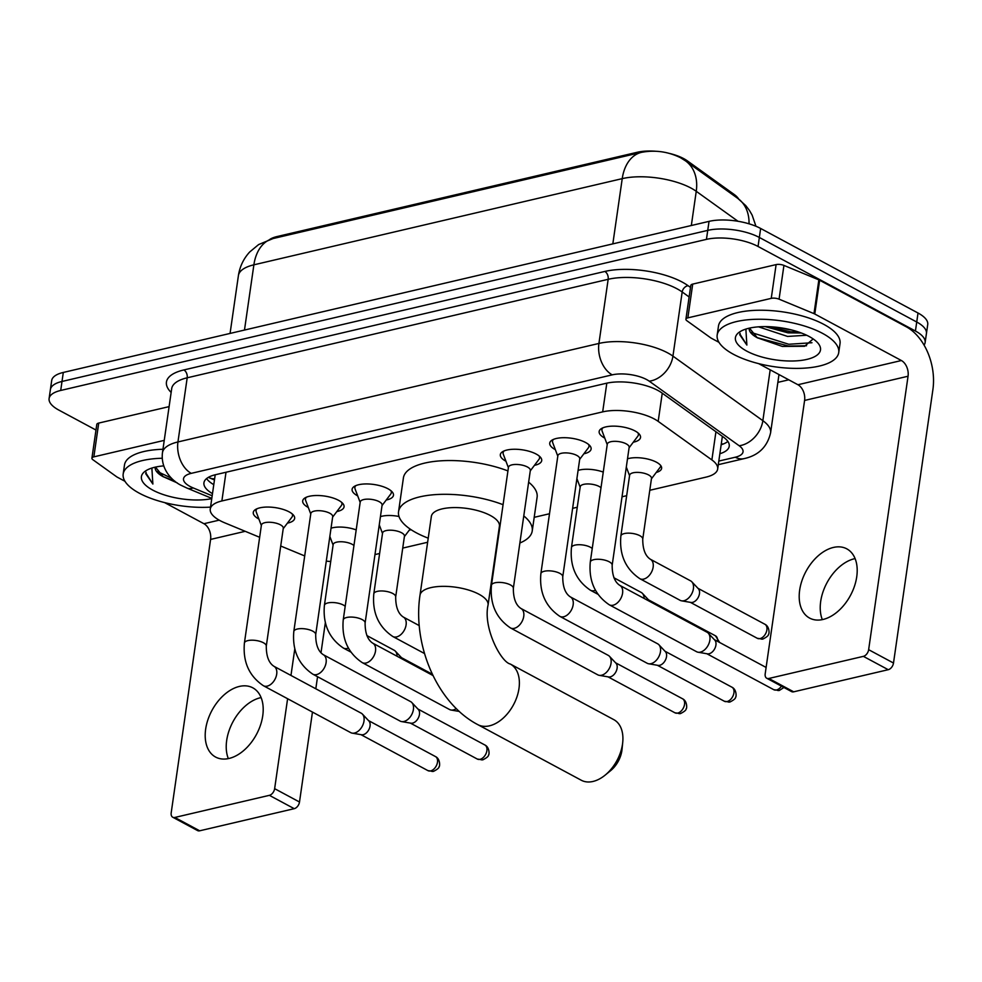 <?xml version="1.0" encoding="UTF-8"?>
<svg xmlns="http://www.w3.org/2000/svg" width="982" height="982" viewBox="0 0 982 982"><rect width="100%" height="100%" fill="white"/><g stroke="black" fill="none" stroke-linecap="round" stroke-linejoin="round"><path stroke-width="1.47" d="M411.004 529.642A19.652 7.426 8.2 0 1 409.175 530.268M627.498 458.827A19.652 7.426 8.2 0 1 656.455 462.215A19.652 7.426 8.2 0 1 661.623 468.353A19.652 7.426 8.2 0 1 656.221 472.465M258.892 519.036A20.904 7.893 8.2 0 1 258.782 518.975A20.904 7.893 8.2 0 1 253.27 512.444A20.904 7.893 8.2 0 1 266.92 507.056A20.904 7.893 8.2 0 1 289.138 511.868A20.904 7.893 8.2 0 1 294.649 518.398A20.904 7.893 8.2 0 1 287.407 523.136M308.299 507.473A20.904 7.893 8.2 0 1 308.188 507.412A20.904 7.893 8.2 0 1 302.689 500.881A20.904 7.893 8.2 0 1 316.327 495.505A20.904 7.893 8.2 0 1 338.557 500.304A20.904 7.893 8.2 0 1 344.056 506.847A20.904 7.893 8.2 0 1 336.814 511.573M357.706 495.91A20.904 7.893 8.2 0 1 357.608 495.849A20.904 7.893 8.2 0 1 352.096 489.318A20.904 7.893 8.2 0 1 365.734 483.942A20.904 7.893 8.2 0 1 387.964 488.754A20.904 7.893 8.2 0 1 393.475 495.284A20.904 7.893 8.2 0 1 386.221 500.022M505.939 461.221A20.904 7.893 8.2 0 1 505.84 461.172A20.904 7.893 8.2 0 1 500.329 454.641A20.904 7.893 8.2 0 1 513.967 449.253A20.904 7.893 8.2 0 1 536.197 454.065A20.904 7.893 8.2 0 1 541.708 460.595A20.904 7.893 8.2 0 1 534.453 465.333M555.358 449.67A20.904 7.893 8.2 0 1 555.247 449.609A20.904 7.893 8.2 0 1 549.736 443.078A20.904 7.893 8.2 0 1 563.386 437.702A20.904 7.893 8.2 0 1 585.603 442.501A20.904 7.893 8.2 0 1 591.115 449.032A20.904 7.893 8.2 0 1 583.873 453.77M604.765 438.107A20.904 7.893 8.2 0 1 604.654 438.046A20.904 7.893 8.2 0 1 599.155 431.515A20.904 7.893 8.2 0 1 612.793 426.139A20.904 7.893 8.2 0 1 635.023 430.938A20.904 7.893 8.2 0 1 640.522 437.481A20.904 7.893 8.2 0 1 633.28 442.219M649.777 490.288L706.058 477.117A36.837 13.92 -171.8 0 0 717.67 469.015A36.837 13.92 -171.8 0 0 711.876 459.92L658.186 421.376A36.837 13.92 -171.8 0 0 654.282 418.958A36.837 13.92 -171.8 0 0 602.678 411.875L221.871 500.967A36.837 13.92 -171.8 0 0 210.258 509.069A36.837 13.92 -171.8 0 0 224.682 522.805L259.641 537.289M738.648 199.027A33.155 12.533 -171.8 0 0 734.266 194.534L687.29 160.815A33.155 12.533 -171.8 0 0 683.779 158.642A33.155 12.533 -171.8 0 0 669.65 153.462M655.154 151.203A33.155 12.533 -171.8 0 0 637.33 152.259L277.01 236.564A33.155 12.533 -171.8 0 0 269.755 239.448M215.156 475.104L210.258 509.069M374.977 554.585L379.617 553.492M402.73 548.091L427.636 542.26M534.196 517.33L549.503 513.746M572.616 508.332L577.256 507.252M622.023 496.782L626.676 495.689M280.717 546.017L303.524 555.456A36.837 13.92 -171.8 0 0 304.702 555.935M326.294 561.103A36.837 13.92 -171.8 0 0 330.713 561.52M578.091 470.39A19.652 7.426 8.2 0 1 603.255 472.097M380.439 516.63A19.652 7.426 8.2 0 1 399.011 516.495M331.032 528.193A19.652 7.426 8.2 0 1 356.196 529.899M737.985 221.269L696.25 191.306A42.975 32.197 -54.3 0 0 685.546 160.888L680.514 157.721C668.006 151.572 654.982 149.78 641.455 152.357L273.106 238.54A42.975 28.625 76.8 0 0 273.082 238.552A42.975 28.625 76.8 0 0 253.884 264.821A49.112 18.56 -171.8 0 0 238.405 275.611C239.78 266.588 243.536 258.72 249.674 252.006L258.61 244.579L273.106 238.54M641.43 152.37L641.455 152.357A42.975 28.625 -103.2 0 0 641.43 152.37L641.43 152.37A42.975 28.625 -103.2 0 0 622.232 178.638L253.884 264.821L244.481 330.062M95.978 430.042L58.81 410.071A36.837 13.92 8.2 0 1 49.1 398.557L50.401 389.547A36.837 13.92 8.2 0 1 62.013 381.458L707.74 230.377A36.837 13.92 8.2 0 1 759.344 237.46L916.722 322.01A36.837 13.92 8.2 0 1 926.431 333.524A36.837 13.92 8.2 0 0 916.722 322.01L759.344 237.46A36.837 13.92 8.2 0 0 707.74 230.377L62.013 381.458A36.837 13.92 8.2 0 0 50.401 389.547L51.69 380.55A36.837 13.92 8.2 0 1 63.302 372.448L709.041 221.367A36.837 13.92 8.2 0 1 760.645 228.462L918.023 313.012A36.837 13.92 8.2 0 1 927.732 324.526L925.13 342.534A36.837 13.92 8.2 0 1 924.062 345.087M719.88 453.721A36.837 13.92 -171.8 0 0 729.233 446.221A36.837 13.92 -171.8 0 0 723.439 437.125L661.708 392.8A36.837 13.92 -171.8 0 0 657.793 390.382A36.837 13.92 -171.8 0 0 606.189 383.299L215.549 474.699A36.837 13.92 -171.8 0 0 203.937 482.788A36.837 13.92 -171.8 0 0 212.48 493.651M49.1 398.557A36.837 13.92 8.2 0 1 60.712 390.455L706.439 239.375A36.837 13.92 8.2 0 1 758.043 246.47L915.433 331.02A36.837 13.92 8.2 0 1 925.13 342.534M788.767 379.813L777.854 382.366M213.769 484.654A36.837 13.92 8.2 0 1 206.588 478.578M727.883 441.434A36.837 13.92 8.2 0 1 721.169 444.723M733.358 354.244A61.4 23.2 8.2 0 1 717.179 335.058A61.4 23.2 8.2 0 1 757.257 319.26A61.4 23.2 8.2 0 1 822.548 333.377A61.4 23.2 8.2 0 1 838.726 352.575A61.4 23.2 8.2 0 1 798.648 368.373A61.4 23.2 8.2 0 1 733.358 354.244M717.179 335.058L718.48 326.049A61.4 23.2 8.2 0 1 758.558 310.251A61.4 23.2 8.2 0 1 823.849 324.379A61.4 23.2 8.2 0 1 840.027 343.565L838.726 352.575M757.564 337.931A30.7 11.6 8.2 0 1 757.282 337.771L782.359 346.437L804.565 346.278L813.17 338.925M809.168 336.507A42.975 16.24 8.2 0 1 817.736 342.853A42.975 16.24 8.2 0 1 800.49 360.492A42.975 16.24 8.2 0 1 746.737 351.114A42.975 16.24 8.2 0 1 740.06 331.658A42.975 16.24 8.2 0 1 809.168 336.507M765.113 326.613L788.08 332.861L801.337 332.996M758.534 326.834L787.564 336.433L806.688 335.255M749.462 328.123L757.282 337.747A30.7 11.6 8.2 0 1 749.192 328.184M740.097 333.352L739.716 334.715L746.872 345.063L745.866 329.08M767.126 326.638L790.596 331.769L798.992 332.162M757.061 337.599L788.534 346.057L806.553 345.75M774.54 327.067L792.008 330.075M751.402 332.517L788.792 344.265L811.967 342.73M739.876 333.99L746.872 345.063M822.327 619.63A39.292 25.274 118.2 0 1 826.734 583.222A39.292 25.274 118.2 0 1 854.414 558.746A39.292 25.274 118.2 0 1 855.113 558.598M823.014 619.47A39.292 25.274 -61.8 0 0 854.475 586.193A39.292 25.274 -61.8 0 0 846.803 548.852A39.292 25.274 -61.8 0 0 833.387 547.453A39.292 25.274 -61.8 0 0 801.926 580.73A39.292 25.274 -61.8 0 0 809.61 618.083A39.292 25.274 -61.8 0 0 823.014 619.47M687.854 317.861A6.138 2.32 -171.8 0 0 685.915 319.211L690.788 285.455A6.138 2.32 8.2 0 1 692.715 284.105L687.854 317.861L771.251 298.356L776.111 264.6A6.138 2.32 8.2 0 1 783.931 265.41L818.853 279.87A6.138 2.32 8.2 0 1 819.639 280.238L906.251 326.773A49.112 32.713 -103.2 0 1 932.9 389.584L893.497 663.034A6.138 3.953 118.2 0 1 888.231 669.699L863.374 656.357A6.138 3.953 -61.8 0 0 868.64 649.679L908.055 376.229A12.275 8.175 76.8 0 0 901.39 360.529L814.778 314.007A6.138 2.32 -171.8 0 0 813.992 313.626L779.07 299.166A6.138 2.32 -171.8 0 0 771.251 298.356M692.715 284.105L776.111 264.6M758.632 363.622L797.924 384.735A12.275 8.175 76.8 0 1 804.589 400.447L765.187 673.885A6.138 3.953 -61.8 0 0 766.746 678.255A6.138 3.953 -61.8 0 0 768.832 678.476L793.689 691.819L888.231 669.699M793.689 691.819A6.138 3.953 118.2 0 1 791.59 691.61L766.746 678.255M768.832 678.476L863.374 656.357M685.915 319.211A6.138 2.32 -171.8 0 0 686.884 320.733L710.661 337.808A6.138 2.32 -171.8 0 0 711.324 338.213L718.971 342.325M210.529 507.117A61.4 23.2 8.2 0 1 139.358 493.222A61.4 23.2 8.2 0 1 123.18 474.036A61.4 23.2 8.2 0 1 162.214 458.25M123.18 474.036L124.481 465.038A61.4 23.2 8.2 0 1 162.963 449.265M155.463 467.101L163.282 476.724L177.276 482.923M211.756 498.635A42.975 16.24 8.2 0 1 152.738 490.092A42.975 16.24 8.2 0 1 146.06 470.636A42.975 16.24 8.2 0 1 163.687 465.885M163.564 476.908A30.7 11.6 8.2 0 1 163.282 476.761A30.7 11.6 8.2 0 1 155.193 467.162M146.097 472.33L145.717 473.692L152.873 484.04L151.866 468.058M163.061 476.577L174.845 481.155M157.402 471.495L171.469 478.173M145.876 472.968L152.873 484.04M581.27 780.236A34.382 22.12 -61.8 0 0 593.005 781.451A34.382 22.12 -61.8 0 0 605.084 775.179A34.382 22.12 -61.8 0 0 622.735 742.294A34.382 22.12 -61.8 0 0 613.824 719.659L510.284 664.028A34.382 22.12 118.2 0 1 516.998 696.717A34.382 22.12 118.2 0 1 489.466 725.833A34.382 22.12 118.2 0 1 477.731 724.606L581.27 780.236M510.284 664.028C500.783 661.978 482.899 627.559 488.066 605.01L499.421 526.242A34.382 12.987 -171.8 0 0 490.362 515.489A34.382 12.987 -171.8 0 0 453.794 507.584A34.382 12.987 -171.8 0 0 431.356 516.434L420.001 595.202C412.489 644.671 436.781 703.137 477.731 724.606M428.226 538.173A67.537 25.52 8.2 0 1 416.331 532.809A67.537 25.52 8.2 0 1 398.545 511.696A67.537 25.52 8.2 0 1 435.713 494.597A67.537 25.52 8.2 0 1 503.066 504.699M398.545 511.696L403.406 477.939A67.537 25.52 8.2 0 1 440.574 460.84A67.537 25.52 8.2 0 1 507.927 470.93M523.774 515.931A67.537 25.52 8.2 0 1 532.232 530.967A67.537 25.52 8.2 0 1 519.883 542.997M528.647 482.174A67.537 25.52 8.2 0 1 537.105 497.211L532.232 530.967M622.735 742.294L622.023 749.475A22.107 14.214 118.2 0 1 610.669 770.612L605.084 775.179M602.923 427.821A18.425 6.96 -171.8 0 0 601.929 429.613A18.425 6.96 -171.8 0 0 602.113 431.073L607.22 444.601M626.246 443.876A11.047 4.173 -171.8 0 0 614.487 441.323A11.047 4.173 -171.8 0 0 607.281 444.171L590.28 562.109A11.047 4.173 -171.8 0 1 593.275 559.801A11.047 4.173 -171.8 0 1 609.245 561.802A11.047 4.173 -171.8 0 1 612.167 565.251L629.155 447.326A11.047 4.173 -171.8 0 0 626.246 443.876M609.319 604.826A11.047 7.107 118.2 0 0 612.584 605.317A11.047 7.107 118.2 0 0 613.087 605.219A11.047 7.107 118.2 0 0 621.937 595.853A11.047 7.107 118.2 0 0 619.777 585.346L707.077 632.248A11.047 7.107 118.2 0 1 708.28 633.181A11.047 7.107 118.2 0 1 709.876 640.117A11.047 7.107 118.2 0 1 700.387 652.122A11.047 7.107 118.2 0 1 698.055 652.22A11.047 7.107 118.2 0 1 696.619 651.729L609.319 604.826C594.969 595.129 588.623 580.89 590.28 562.109M708.28 633.181L714.773 640.08A7.979 5.131 118.2 0 1 715.927 645.088A7.979 5.131 118.2 0 1 709.078 653.754A7.979 5.131 118.2 0 1 707.384 653.828L698.055 652.22M629.094 447.755L637.809 436.217A18.425 6.96 -171.8 0 0 638.398 434.866A18.425 6.96 -171.8 0 0 637.956 432.866M553.504 439.371A18.425 6.96 -171.8 0 0 552.522 441.176A18.425 6.96 -171.8 0 0 552.706 442.637L557.801 456.164M576.827 455.427A11.047 4.173 -171.8 0 0 565.08 452.886A11.047 4.173 -171.8 0 0 557.862 455.734L540.873 573.66A11.047 4.173 -171.8 0 1 543.868 571.364A11.047 4.173 -171.8 0 1 559.838 573.365A11.047 4.173 -171.8 0 1 562.747 576.815L579.748 458.889A11.047 4.173 -171.8 0 0 576.827 455.427M559.9 616.389A11.047 7.107 118.2 0 0 563.177 616.868A11.047 7.107 118.2 0 0 563.68 616.77A11.047 7.107 118.2 0 0 572.518 607.416A11.047 7.107 118.2 0 0 570.37 596.909L657.67 643.811A11.047 7.107 118.2 0 1 658.873 644.732A11.047 7.107 118.2 0 1 660.469 651.667A11.047 7.107 118.2 0 1 650.98 663.672A11.047 7.107 118.2 0 1 648.636 663.771A11.047 7.107 118.2 0 1 647.212 663.28L559.9 616.389C545.562 606.692 539.216 592.453 540.873 573.66M658.873 644.732L665.366 651.631A7.979 5.131 118.2 0 1 666.52 656.639A7.979 5.131 118.2 0 1 659.671 665.317A7.979 5.131 118.2 0 1 657.977 665.379L648.636 663.771M579.687 459.318L588.402 447.78A18.425 6.96 -171.8 0 0 588.979 446.429A18.425 6.96 -171.8 0 0 588.549 444.429M504.097 450.934A18.425 6.96 -171.8 0 0 503.115 452.739A18.425 6.96 -171.8 0 0 503.287 454.2L508.394 467.714M527.42 466.99A11.047 4.173 -171.8 0 0 515.673 464.449A11.047 4.173 -171.8 0 0 508.455 467.297L491.466 585.223A11.047 4.173 -171.8 0 1 494.462 582.927A11.047 4.173 -171.8 0 1 510.431 584.928A11.047 4.173 -171.8 0 1 513.341 588.378L530.329 470.452A11.047 4.173 -171.8 0 0 527.42 466.99M510.493 627.94A11.047 7.107 118.2 0 0 513.758 628.431A11.047 7.107 118.2 0 0 514.261 628.333A11.047 7.107 118.2 0 0 523.111 618.979A11.047 7.107 118.2 0 0 520.951 608.472L608.263 655.375A11.047 7.107 118.2 0 1 609.454 656.295A11.047 7.107 118.2 0 1 611.05 663.231A11.047 7.107 118.2 0 1 601.573 675.235A11.047 7.107 118.2 0 1 599.229 675.334A11.047 7.107 118.2 0 1 597.793 674.843L510.493 627.94C496.143 618.255 489.809 604.016 491.466 585.223M609.454 656.295L615.96 663.194A7.979 5.131 118.2 0 1 617.113 668.202A7.979 5.131 118.2 0 1 610.252 676.88A7.979 5.131 118.2 0 1 608.57 676.942L599.229 675.334M530.268 470.869L538.983 459.343A18.425 6.96 -171.8 0 0 539.572 457.993A18.425 6.96 -171.8 0 0 539.13 455.979M355.865 485.624A18.425 6.96 -171.8 0 0 354.883 487.428A18.425 6.96 -171.8 0 0 355.054 488.889L360.161 502.403M379.187 501.679A11.047 4.173 -171.8 0 0 367.44 499.138A11.047 4.173 -171.8 0 0 360.222 501.974L343.234 619.912A11.047 4.173 -171.8 0 1 346.229 617.604A11.047 4.173 -171.8 0 1 362.198 619.605A11.047 4.173 -171.8 0 1 365.108 623.067L382.096 505.129A11.047 4.173 -171.8 0 0 379.187 501.679M456.299 708.587A11.047 7.107 118.2 0 1 453.34 709.925A11.047 7.107 118.2 0 1 450.996 710.023A11.047 7.107 118.2 0 1 449.572 709.532L362.26 662.629C347.91 652.932 341.576 638.693 343.234 619.912M382.035 505.558L390.75 494.032A18.425 6.96 -171.8 0 0 391.339 492.682A18.425 6.96 -171.8 0 0 390.897 490.669M306.458 497.174A18.425 6.96 -171.8 0 0 305.463 498.979A18.425 6.96 -171.8 0 0 305.648 500.439L310.754 513.967M329.78 513.23A11.047 4.173 -171.8 0 0 318.021 510.689A11.047 4.173 -171.8 0 0 310.815 513.537L293.814 631.475A11.047 4.173 -171.8 0 1 296.81 629.167A11.047 4.173 -171.8 0 1 312.779 631.168A11.047 4.173 -171.8 0 1 315.701 634.618L332.689 516.692A11.047 4.173 -171.8 0 0 329.78 513.23M312.853 674.192A11.047 7.107 118.2 0 0 316.118 674.671A11.047 7.107 118.2 0 0 316.621 674.585A11.047 7.107 118.2 0 0 325.472 665.219A11.047 7.107 118.2 0 0 323.311 654.712L410.611 701.614A11.047 7.107 118.2 0 1 411.814 702.547A11.047 7.107 118.2 0 1 413.41 709.47A11.047 7.107 118.2 0 1 403.921 721.475A11.047 7.107 118.2 0 1 401.589 721.574A11.047 7.107 118.2 0 1 400.153 721.095L312.853 674.192C298.503 664.495 292.157 650.256 293.814 631.475M411.814 702.547L418.307 709.434A7.979 5.131 118.2 0 1 419.461 714.442A7.979 5.131 118.2 0 1 412.612 723.12A7.979 5.131 118.2 0 1 410.93 723.194L401.589 721.574M332.628 517.121L341.343 505.583A18.425 6.96 -171.8 0 0 341.932 504.232A18.425 6.96 -171.8 0 0 341.49 502.232M257.038 508.737A18.425 6.96 -171.8 0 0 256.057 510.542A18.425 6.96 -171.8 0 0 256.241 512.003L261.335 525.53M280.373 524.793A11.047 4.173 -171.8 0 0 268.614 522.252A11.047 4.173 -171.8 0 0 261.408 525.1L244.408 643.026A11.047 4.173 -171.8 0 1 247.403 640.73A11.047 4.173 -171.8 0 1 263.372 642.731A11.047 4.173 -171.8 0 1 266.282 646.181L283.282 528.255A11.047 4.173 -171.8 0 0 280.373 524.793M263.434 685.743A11.047 7.107 118.2 0 0 266.711 686.234A11.047 7.107 118.2 0 0 267.214 686.136A11.047 7.107 118.2 0 0 276.065 676.782A11.047 7.107 118.2 0 0 273.904 666.275L361.204 713.178A11.047 7.107 118.2 0 1 362.407 714.098A11.047 7.107 118.2 0 1 364.003 721.034A11.047 7.107 118.2 0 1 354.514 733.038A11.047 7.107 118.2 0 1 352.17 733.137A11.047 7.107 118.2 0 1 350.746 732.646L263.434 685.743C249.097 676.058 242.75 661.819 244.408 643.026M362.407 714.098L368.901 720.997A7.979 5.131 118.2 0 1 370.054 726.005A7.979 5.131 118.2 0 1 363.205 734.683A7.979 5.131 118.2 0 1 361.511 734.745L352.17 733.137M283.221 528.672L291.936 517.146A18.425 6.96 -171.8 0 0 292.513 515.795A18.425 6.96 -171.8 0 0 292.084 513.795M642.744 539.143L651.496 478.381A11.047 4.173 -171.8 0 0 648.586 474.932A11.047 4.173 -171.8 0 0 636.839 472.379A11.047 4.173 -171.8 0 0 629.622 475.227L620.87 536A11.047 4.173 -171.8 0 1 623.865 533.692A11.047 4.173 -171.8 0 1 639.834 535.693A11.047 4.173 -171.8 0 1 642.744 539.143C642.731 549.22 645.272 555.922 650.354 559.237A11.047 7.107 118.2 0 1 652.514 569.744A11.047 7.107 118.2 0 1 643.664 579.11A11.047 7.107 118.2 0 1 643.161 579.208A11.047 7.107 118.2 0 1 639.896 578.717L680.158 600.346A11.047 7.107 118.2 0 0 681.582 600.824A11.047 7.107 118.2 0 0 683.926 600.726A11.047 7.107 118.2 0 0 693.415 588.721A11.047 7.107 118.2 0 0 691.807 581.786A11.047 7.107 118.2 0 0 690.616 580.865L650.354 559.237M691.807 581.786L698.312 588.684A7.979 5.131 118.2 0 1 699.466 593.693A7.979 5.131 118.2 0 1 692.617 602.371A7.979 5.131 118.2 0 1 690.923 602.445L681.582 600.824M651.434 478.811L660.149 467.285A18.425 6.96 -171.8 0 0 660.739 465.934A18.425 6.96 -171.8 0 0 660.763 465.603M600.996 487.735A11.047 4.173 -171.8 0 0 599.18 486.483A11.047 4.173 -171.8 0 0 587.42 483.942A11.047 4.173 -171.8 0 0 580.215 486.79L571.45 547.551A11.047 4.173 -171.8 0 1 574.445 545.255A11.047 4.173 -171.8 0 1 590.415 547.256A11.047 4.173 -171.8 0 1 592.244 548.508M613.91 577.76L641.197 592.428A11.047 7.107 118.2 0 1 642.4 593.349A11.047 7.107 118.2 0 1 644.131 598.431M642.4 593.349L648.893 600.248A7.979 5.131 118.2 0 1 649.654 601.401M395.685 596.946L404.449 536.184A11.047 4.173 -171.8 0 0 401.528 532.735A11.047 4.173 -171.8 0 0 389.78 530.194A11.047 4.173 -171.8 0 0 382.563 533.03L373.811 593.803A11.047 4.173 -171.8 0 1 376.806 591.495A11.047 4.173 -171.8 0 1 392.775 593.496A11.047 4.173 -171.8 0 1 395.685 596.946C395.685 607.023 398.226 613.725 403.307 617.04A11.047 7.107 118.2 0 1 405.456 627.547A11.047 7.107 118.2 0 1 396.618 636.913A11.047 7.107 118.2 0 1 396.114 637.011A11.047 7.107 118.2 0 1 392.837 636.52L424.506 653.533M353.95 545.538A11.047 4.173 -171.8 0 0 352.121 544.286A11.047 4.173 -171.8 0 0 340.373 541.745A11.047 4.173 -171.8 0 0 333.156 544.593L324.404 605.354A11.047 4.173 -171.8 0 1 327.399 603.058A11.047 4.173 -171.8 0 1 343.369 605.059A11.047 4.173 -171.8 0 1 345.185 606.311M366.851 635.563L394.15 650.231A11.047 7.107 118.2 0 1 395.341 651.152A11.047 7.107 118.2 0 1 397.072 656.234M395.341 651.152L401.847 658.05A7.979 5.131 118.2 0 1 402.595 659.204M228.327 758.607A39.292 25.274 118.2 0 1 232.734 722.2A39.292 25.274 118.2 0 1 260.414 697.736A39.292 25.274 118.2 0 1 261.102 697.576M229.015 758.46A39.292 25.274 -61.8 0 0 260.476 725.182A39.292 25.274 -61.8 0 0 252.804 687.83A39.292 25.274 -61.8 0 0 239.387 686.43A39.292 25.274 -61.8 0 0 207.926 719.708A39.292 25.274 -61.8 0 0 215.61 757.061A39.292 25.274 -61.8 0 0 229.015 758.46M93.855 456.851A6.138 2.32 -171.8 0 0 91.915 458.201L96.788 424.433A6.138 2.32 8.2 0 1 98.716 423.082L93.855 456.851L164.24 440.378M98.716 423.082L169.113 406.622M325.349 622.625L320.991 652.834M317.554 676.708L315.811 688.787M312.46 712.085L299.498 802.012A6.138 3.953 118.2 0 1 294.219 808.677L269.375 795.334A6.138 3.953 -61.8 0 0 274.641 788.669L287.603 698.73M164.632 502.6L203.925 523.713A12.275 8.175 76.8 0 1 210.59 539.425L171.187 812.875A6.138 3.953 -61.8 0 0 172.746 817.233A6.138 3.953 -61.8 0 0 174.833 817.454L199.69 830.797L294.219 808.677M199.69 830.797A6.138 3.953 118.2 0 1 197.591 830.588L172.746 817.233M174.833 817.454L269.375 795.334M290.967 675.444L294.796 648.844M91.915 458.201A6.138 2.32 -171.8 0 0 92.885 459.711L116.662 476.786A6.138 2.32 -171.8 0 0 117.324 477.191L124.972 481.303M662.249 393.193L658.186 421.376M208.43 477.326L210.013 478.013A36.837 19.075 -67.5 0 0 214.616 478.774M687.29 160.815L687.118 162.018M734.266 194.534L734.094 195.737M277.01 236.564L276.85 237.669M637.33 152.259L637.171 153.364M723.317 443.974A36.837 24.538 -103.2 0 1 721.291 443.876M606.815 383.152L602.678 411.875M715.939 431.736L711.876 459.92M226.007 472.244L221.871 500.967M691.328 225.516L696.25 191.306A49.112 18.56 -171.8 0 0 691.046 188.09A49.112 18.56 -171.8 0 0 622.232 178.638L612.829 243.88M749.033 223.81A42.975 32.197 -54.3 0 0 737.887 198.462L745.829 205.692L749.499 210.529L752.138 215.119L755.944 226.241M63.302 372.448L60.712 390.455M709.041 221.367L706.439 239.375M760.645 228.462L758.043 246.47M918.023 313.012L915.433 331.02M718.812 461.074L735.297 457.219A24.562 9.28 -171.8 0 0 739.176 445.754L649.249 381.188A24.562 9.28 -171.8 0 0 646.647 379.58A24.562 9.28 -171.8 0 0 612.24 374.854L191.269 473.349A24.562 9.28 -171.8 0 0 189.992 486.421A24.562 9.28 -171.8 0 0 193.147 487.907L212.173 495.787M191.269 473.349A24.562 16.363 76.8 0 1 177.951 441.949L598.922 343.442A49.112 18.56 8.2 0 1 667.723 352.906A49.112 18.56 8.2 0 1 672.94 356.122L682.183 291.973A49.112 18.56 -171.8 0 0 676.966 288.757A49.112 18.56 -171.8 0 0 608.165 279.305L187.194 377.8A49.112 18.56 -171.8 0 0 171.703 388.59L162.46 452.739A49.112 18.56 8.2 0 1 177.951 441.949L187.194 377.8A6.138 4.088 -103.2 0 0 183.855 369.944L604.826 271.449A6.138 4.088 -103.2 0 1 608.165 279.305L598.922 343.442A24.562 16.363 76.8 0 0 612.24 374.854M162.46 452.739C160.434 469.654 172.636 481.438 181.621 485.55L186.997 488.091A24.562 12.717 -67.5 0 0 193.147 487.907M604.826 271.449A55.262 20.88 8.2 0 1 682.245 282.092A55.262 20.88 8.2 0 1 688.1 285.713L690.506 287.431M171.15 392.432A55.262 20.88 8.2 0 1 183.855 369.944M649.249 381.188A24.562 18.4 -54.3 0 0 672.94 356.122L762.854 420.677L770.183 369.833M739.176 445.754A24.562 18.4 -54.3 0 0 762.854 420.677A49.112 18.56 8.2 0 1 770.588 432.817L778.984 374.559M689.131 296.957L682.183 291.973A6.138 4.603 125.7 0 1 688.1 285.713M735.297 457.219A24.562 16.363 76.8 0 0 744.135 458.619C758.497 455.452 767.323 446.847 770.588 432.817M214.457 479.928L208.319 477.387M804.589 400.447L908.055 376.229M797.924 384.735L901.39 360.529M819.639 280.238L814.778 314.007M868.64 649.679L893.497 663.034M813.992 313.626L818.853 279.87M783.931 265.41L779.07 299.166M488.066 605.01A34.382 12.987 -171.8 0 0 479.007 594.257A34.382 12.987 -171.8 0 0 430.84 587.641A34.382 12.987 -171.8 0 0 420.001 595.202M781.439 686.148A7.979 5.131 118.2 0 1 776.504 689.978A7.979 5.131 118.2 0 1 773.779 689.695L706.831 653.73M783.918 687.486L779.377 690.432A7.979 5.315 -103.2 0 1 776.504 689.978M724.372 701.258L729.97 701.995C733.861 700.019 735.714 698.423 735.555 697.208C736.316 697.686 737.04 689.573 731.921 687.191A7.979 5.131 118.2 0 1 733.48 694.777A7.979 5.131 118.2 0 1 727.097 701.541A7.979 5.131 118.2 0 1 724.372 701.258L657.424 665.293M729.97 701.995A7.979 5.315 -103.2 0 1 727.097 701.541M674.953 712.809L680.551 713.558C684.442 711.582 686.308 709.986 686.136 708.759C686.909 709.25 687.633 701.123 682.515 698.754A7.979 5.131 118.2 0 1 684.073 706.34A7.979 5.131 118.2 0 1 677.678 713.092A7.979 5.131 118.2 0 1 674.953 712.809L608.018 676.856M680.551 713.558A7.979 5.315 -103.2 0 1 677.678 713.092M365.108 623.067C365.108 633.132 367.636 639.834 372.718 643.161A11.047 7.107 118.2 0 1 374.878 653.656A11.047 7.107 118.2 0 1 366.028 663.022A11.047 7.107 118.2 0 1 365.525 663.12A11.047 7.107 118.2 0 1 362.26 662.629M477.313 759.061L482.911 759.798C486.802 757.822 488.668 756.226 488.496 755.011C489.269 755.489 489.981 747.376 484.875 744.994A7.979 5.131 118.2 0 1 486.434 752.58A7.979 5.131 118.2 0 1 480.038 759.344A7.979 5.131 118.2 0 1 477.313 759.061L410.366 723.096M482.911 759.798A7.979 5.315 -103.2 0 1 480.038 759.344M427.907 770.612L433.504 771.361C437.395 769.385 439.249 767.789 439.089 766.561C439.85 767.052 440.574 758.926 435.456 756.557A7.979 5.131 118.2 0 1 437.015 764.143A7.979 5.131 118.2 0 1 430.632 770.907A7.979 5.131 118.2 0 1 427.907 770.612L360.959 734.659M433.504 771.361A7.979 5.315 -103.2 0 1 430.632 770.907M757.318 638.312L762.904 639.049C766.795 637.072 768.661 635.477 768.501 634.262C769.262 634.74 769.986 626.626 764.868 624.245A7.979 5.131 118.2 0 1 766.426 631.831A7.979 5.131 118.2 0 1 760.031 638.595A7.979 5.131 118.2 0 1 757.318 638.312L690.371 602.347M762.904 639.049A7.979 5.315 -103.2 0 1 760.031 638.595M719.659 642.498L715.461 635.808A7.979 5.131 118.2 0 1 717.498 641.332M595.423 590.292A11.047 7.107 118.2 0 1 594.257 590.661A11.047 7.107 118.2 0 1 593.754 590.759A11.047 7.107 118.2 0 1 590.489 590.268L597.817 594.208M348.365 648.095A11.047 7.107 118.2 0 1 347.198 648.464A11.047 7.107 118.2 0 1 346.695 648.562A11.047 7.107 118.2 0 1 343.43 648.083L350.758 652.011M210.59 539.425L245.23 531.311M203.925 523.713L219.17 520.153M274.641 788.669L299.498 802.012M210.013 478.013L214.469 479.854M722.371 436.364L717.67 469.015M685.546 160.888L737.887 198.462M238.405 275.611L230.07 333.438M718.296 464.67L744.135 458.619M186.997 488.091L211.793 498.365M601.929 429.613L602.138 428.177M638.398 434.866L638.607 433.43M619.777 585.346C614.695 582.031 612.154 575.329 612.167 565.251M766.12 667.453L714.393 639.663M773.779 689.695L779.377 690.432M552.522 441.176L552.731 439.74M588.979 446.429L589.188 444.993M570.37 596.909C565.288 593.594 562.747 586.892 562.747 576.815M731.921 687.191L664.986 651.226M503.115 452.739L503.312 451.29M539.572 457.993L539.781 456.556M520.951 608.472C515.869 605.158 513.341 598.455 513.341 588.378M682.515 698.754L615.567 662.789M354.883 487.428L355.091 485.98M391.339 492.682L391.548 491.233M372.718 643.161L432.988 675.53M459.306 711.447L450.996 710.023M305.463 498.979L305.672 497.543M341.932 504.232L342.141 502.796M323.311 654.712C318.229 651.397 315.688 644.695 315.701 634.618M484.875 744.994L417.927 709.029M256.057 510.542L256.265 509.106M292.513 515.795L292.722 514.359M273.904 666.275C268.822 662.96 266.282 656.258 266.282 646.181M435.456 756.557L368.52 720.592M629.56 475.656L626.307 467.051M639.896 578.717C625.546 569.02 619.2 554.781 620.87 536M764.868 624.245L697.92 588.279M580.153 487.219L576.9 478.615M590.489 590.268C576.139 580.583 569.793 566.344 571.45 547.551M715.461 635.808L648.513 599.842M382.501 533.459L379.261 524.854M404.388 536.614L410.108 529.04M392.837 636.52C378.5 626.823 372.153 612.584 373.811 593.803M403.307 617.04L419.24 625.608M333.094 545.022L329.842 536.418M343.43 648.083C329.08 638.386 322.747 624.147 324.404 605.354M432.375 674.253L401.454 657.645"/></g></svg>
